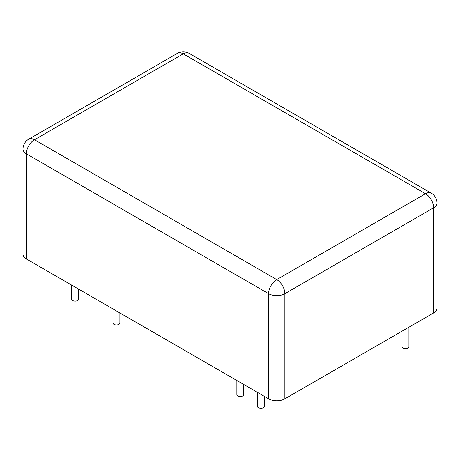 <?xml version="1.0" encoding="UTF-8"?>
<svg xmlns="http://www.w3.org/2000/svg" width="460" height="460" viewBox="0 0 460 460"><rect width="100%" height="100%" fill="white"/><g stroke="black" fill="none" stroke-linecap="round" stroke-linejoin="round"><path stroke-width="0.69" d="M23 149.126L23 254.259A11.494 6.635 0 0 0 26.369 258.951L268.611 398.814A11.494 6.635 0 0 0 284.872 398.814L433.63 312.926A11.494 6.635 0 0 0 437 308.229L437 203.101A11.494 11.494 0 0 0 431.25 193.142L189.008 53.285A11.494 11.494 0 0 0 177.508 53.285L28.75 139.173A11.494 11.494 0 0 0 23 149.126A11.494 6.635 0 0 0 26.369 153.824L268.611 293.681A11.494 6.635 0 0 0 284.872 293.681L433.63 207.793A11.494 6.635 0 0 0 437 203.101M402.057 331.154L402.057 346.811A3.45 1.989 0 0 0 403.069 348.22A3.45 1.989 0 0 0 406.824 348.651A3.45 1.989 0 0 0 408.957 346.811L408.957 327.175M236.877 380.489L236.877 394.496A3.45 1.989 0 0 0 237.883 395.905A3.45 1.989 0 0 0 241.644 396.336A3.45 1.989 0 0 0 243.771 394.496L243.771 384.468M257.525 392.409L257.525 406.416A3.45 1.989 0 0 0 258.531 407.824A3.45 1.989 0 0 0 262.292 408.256A3.45 1.989 0 0 0 264.419 406.416L264.419 396.393M71.691 285.119L71.691 299.126A3.45 1.989 0 0 0 72.703 300.535A3.45 1.989 0 0 0 76.463 300.966A3.45 1.989 0 0 0 78.591 299.126L78.591 289.104M112.987 308.965L112.987 322.972A3.45 1.989 0 0 0 113.999 324.375A3.45 1.989 0 0 0 117.754 324.806A3.45 1.989 0 0 0 119.887 322.972L119.887 312.944M26.369 258.951L26.369 153.824A11.494 6.635 120 0 1 34.494 139.742A11.494 6.635 -120 0 0 28.75 139.173M189.008 53.285A11.494 6.635 -60 0 0 183.258 53.854L34.494 139.742L276.742 279.599L425.506 193.712L183.258 53.854A11.494 6.635 -120 0 0 177.508 53.285M268.611 398.814L268.611 293.681A11.494 6.635 120 0 1 276.742 279.599A11.494 6.635 60 0 1 284.872 293.681L284.872 398.814M433.63 312.926L433.63 207.793A11.494 6.635 60 0 0 425.506 193.712A11.494 6.635 -60 0 1 431.25 193.142"/></g></svg>
